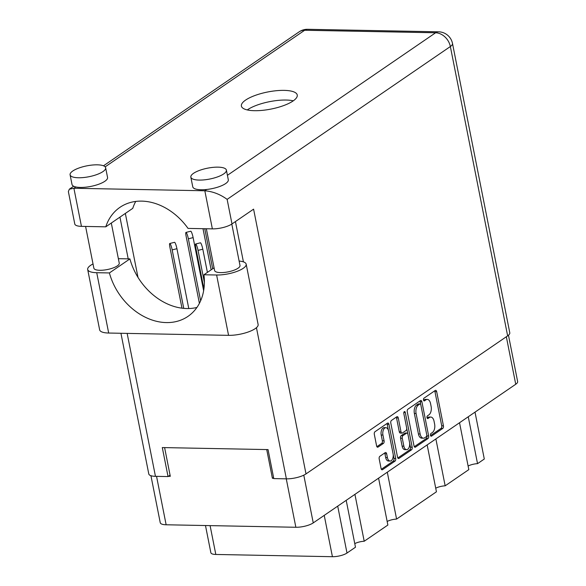 <?xml version="1.0" encoding="UTF-8"?>
<svg xmlns="http://www.w3.org/2000/svg" width="586" height="586" viewBox="0 0 586 586"><rect width="100%" height="100%" fill="white"/><g stroke="black" fill="none" stroke-linecap="round" stroke-linejoin="round"><path stroke-width="0.88" d="M385.881 427.685L384.16 427.648A5.435 3.003 91.1 0 0 383.046 428.007A5.435 3.003 91.1 0 0 381.215 435.024L382.944 435.061A5.435 3.003 91.1 0 1 384.775 428.044A5.435 3.003 91.1 0 1 385.881 427.685A5.435 3.003 91.1 0 1 388.613 431.179L393.067 453.674A5.435 3.003 91.1 0 1 390.13 461.05A5.435 3.003 91.1 0 1 387.397 457.556L386.657 453.806A2.029 1.121 91.1 0 0 385.632 452.502A2.029 1.121 91.1 0 0 385.222 452.634L379.867 456.296A2.029 1.121 91.1 0 0 379.186 458.919L381.083 468.507A2.029 1.121 91.1 0 0 382.101 469.811A2.029 1.121 91.1 0 0 382.519 469.679L395.023 461.116A2.029 1.121 91.1 0 0 395.704 458.494L388.943 424.323A2.029 1.121 91.1 0 0 387.917 423.019A2.029 1.121 91.1 0 0 387.507 423.151L375.003 431.714A2.029 1.121 91.1 0 0 374.315 434.336L376.608 445.917A2.029 1.121 91.1 0 0 377.633 447.221A2.029 1.121 91.1 0 0 378.043 447.089L383.398 443.426A2.029 1.121 91.1 0 0 384.079 440.804L382.944 435.061M404.296 411.658A1.421 0.784 91.1 0 0 403.82 413.489L406.677 427.919A2.029 1.121 91.1 0 1 405.988 430.542L402.443 432.973A2.029 1.121 91.1 0 1 402.025 433.105A2.029 1.121 91.1 0 1 401.007 431.801L398.26 417.943A2.029 1.121 91.1 0 0 397.242 416.639A2.029 1.121 91.1 0 0 396.825 416.771L391.477 420.433A2.029 1.121 91.1 0 0 390.796 423.055L397.557 457.227A2.029 1.121 91.1 0 0 398.583 458.53A2.029 1.121 91.1 0 0 398.993 458.399L411.497 449.836A2.029 1.121 91.1 0 0 412.178 447.213L405.3 412.478A1.421 0.784 91.1 0 0 404.589 411.562A1.421 0.784 91.1 0 0 404.296 411.658M407.27 411.775L414.031 445.946A2.029 1.121 91.1 0 0 415.056 447.25A2.029 1.121 91.1 0 0 415.467 447.118L427.97 438.555A2.029 1.121 91.1 0 0 428.652 435.933L421.891 401.769A2.029 1.121 91.1 0 0 420.873 400.458A2.029 1.121 91.1 0 0 420.455 400.59L407.951 409.153A2.029 1.121 91.1 0 0 407.27 411.775M508.465 335.229L517.636 381.552A12.841 3.926 168.8 0 1 515.739 384.255L313.246 522.895A12.841 3.926 168.8 0 1 295.857 527.268L166.138 524.778A12.841 3.926 168.8 0 1 160.242 522.69L150.939 475.707M432.424 432.49L430.966 433.486A1.421 0.784 91.1 0 0 430.454 435.068A1.421 0.784 91.1 0 0 431.201 436.24A1.421 0.784 91.1 0 0 431.494 436.145L442.752 428.439A2.029 1.121 91.1 0 0 443.434 425.817L436.673 391.646A2.029 1.121 91.1 0 0 435.647 390.342A2.029 1.121 91.1 0 0 435.237 390.474L423.978 398.18A1.421 0.784 91.1 0 0 423.466 399.762A1.421 0.784 91.1 0 0 424.213 400.934A1.421 0.784 91.1 0 0 424.506 400.839L425.963 399.842A6.505 3.597 91.1 0 1 427.289 399.41A6.505 3.597 91.1 0 1 430.556 403.593L431.12 406.442A6.505 3.597 91.1 0 1 428.93 414.837L427.472 415.833A1.421 0.784 91.1 0 0 426.96 417.415A1.421 0.784 91.1 0 0 427.707 418.587A1.421 0.784 91.1 0 0 428 418.492L429.457 417.496A6.505 3.597 91.1 0 1 430.783 417.064A6.505 3.597 91.1 0 1 434.05 421.246L434.614 424.096A6.505 3.597 91.1 0 1 432.424 432.49M273.567 477.48L272.409 478.271L273.728 478.293M272.409 478.271L266.725 449.565M168.475 476.272L170.292 476.308L164.607 447.609M475.012 412.134L484.3 459.021L477.539 463.651A8.49 2.593 -11.2 0 0 468.111 466.046M468.258 416.763L477.539 463.651M346.201 500.334L355.482 547.221L347 553.03A10.768 3.289 168.8 0 1 332.416 556.7L215.809 554.459A10.768 3.289 168.8 0 1 210.857 552.708L205.481 525.532M354.918 494.357L364.206 541.252A8.49 2.593 -11.2 0 0 354.772 543.64M378.578 478.161L387.866 525.049L364.206 541.252M387.302 472.191L396.59 519.079A8.49 2.593 -11.2 0 0 387.156 521.467M427.157 444.906L436.438 491.793L396.59 519.079M435.874 438.929L445.162 485.823A8.49 2.593 -11.2 0 0 435.728 488.211M459.534 422.733L468.822 469.62L445.162 485.823M430.783 417.064L429.062 417.034A6.505 3.597 91.1 0 0 427.729 417.459L429.457 417.496M427.062 417.921L427.729 417.459M427.289 399.41L425.561 399.381A6.505 3.597 91.1 0 0 424.235 399.806L425.963 399.842M423.561 400.267L424.235 399.806M430.556 435.574L441.024 428.403A2.029 1.121 91.1 0 0 441.712 425.78L434.944 391.616A2.029 1.121 91.1 0 0 434.673 390.855M420.719 404.516L420.162 401.732A2.029 1.121 91.1 0 0 419.891 400.978M414.302 446.7L426.249 438.526A2.029 1.121 91.1 0 0 426.93 435.903L426.806 435.259M426.278 436.702A1.421 0.784 91.1 0 0 426.762 434.863L420.821 404.867A1.421 0.784 91.1 0 0 420.103 403.952A1.421 0.784 91.1 0 0 419.818 404.047L418.279 405.102A6.505 3.597 91.1 0 0 416.089 413.496L420.147 433.999A6.505 3.597 91.1 0 0 423.414 438.182A6.505 3.597 91.1 0 0 424.74 437.749L426.278 436.702M420.103 403.952L418.382 403.922A1.421 0.784 91.1 0 0 418.089 404.018L419.818 404.047M423.414 438.182L421.693 438.145A6.505 3.597 91.1 0 1 418.426 433.962L414.368 413.46A6.505 3.597 91.1 0 1 416.551 405.065L418.089 404.018M409.636 443.053L410.456 447.184A2.029 1.121 91.1 0 1 409.775 449.806L397.828 457.981M402.025 433.105L400.304 433.076A2.029 1.121 91.1 0 1 399.278 431.765L396.539 417.906A2.029 1.121 91.1 0 0 396.268 417.151M406.735 428.388L407.834 433.948M403.857 446.18A5.435 3.003 91.1 0 0 406.581 449.674A5.435 3.003 91.1 0 0 409.519 442.298L407.951 434.373A2.029 1.121 91.1 0 0 406.933 433.069A2.029 1.121 91.1 0 0 406.516 433.201L402.97 435.632A2.029 1.121 91.1 0 0 402.282 438.255L403.857 446.18L402.128 446.144A5.435 3.003 91.1 0 0 404.86 449.638L406.581 449.674M406.933 433.069L405.204 433.032A2.029 1.121 91.1 0 0 404.794 433.164L406.516 433.201M402.128 446.144L400.56 438.218A2.029 1.121 91.1 0 1 401.242 435.596L404.794 433.164M390.13 461.05L388.401 461.014A5.435 3.003 91.1 0 1 385.676 457.52L384.929 453.769A2.029 1.121 91.1 0 0 384.658 453.015M376.879 446.671L381.669 443.39A2.029 1.121 91.1 0 0 382.358 440.767L381.215 435.024M388.437 430.461L387.214 424.293A2.029 1.121 91.1 0 0 386.943 423.539M381.354 469.261L393.294 461.087A2.029 1.121 91.1 0 0 393.982 458.464L393.184 454.428M204.756 228.73L212.681 268.776M211.15 269.831L203.005 228.694M199.401 303.358L186.084 236.077A5.179 0.813 75.9 0 1 185.96 232.422L190.721 231.228A5.179 0.813 75.9 0 1 193.124 237.608L203.635 290.693M185.96 232.422A5.179 0.813 75.9 0 1 188.362 238.81L200.639 300.786M181.975 308.177L169.889 247.16A5.179 0.813 75.9 0 1 169.772 243.505L174.525 242.311A5.179 0.813 75.9 0 1 176.935 248.698L188.78 308.536M169.772 243.505A5.179 0.813 75.9 0 1 172.174 249.892L183.755 308.375M203.921 288.847L195.768 247.658A5.179 0.813 75.9 0 1 195.643 244.003L200.405 242.809A5.179 0.813 75.9 0 1 202.807 249.189L207.4 272.395M195.643 244.003A5.179 0.813 75.9 0 1 198.046 250.39L204.382 282.386M214.08 267.824L203.943 274.761L216.615 275.002A19.668 6.014 -11.2 0 0 243.256 268.3A19.668 6.014 -11.2 0 0 246.171 264.161A19.668 6.014 -11.2 0 0 239.125 261.063M216.615 275.002L228.562 335.346A19.668 6.014 -11.2 0 0 255.21 328.636A19.668 6.014 -11.2 0 0 258.118 324.498L246.171 264.161M72.774 171.009A18.115 5.538 -11.2 0 0 70.1 174.818A18.115 5.538 -11.2 0 0 83.476 177.543A18.115 5.538 -11.2 0 0 102.96 171.588A18.115 5.538 -11.2 0 0 105.641 167.779A18.115 5.538 -11.2 0 0 92.266 165.047A18.115 5.538 -11.2 0 0 72.774 171.009M70.1 174.818L72.012 184.487A18.115 5.538 -11.2 0 0 75.806 186.956A18.115 5.538 -11.2 0 0 104.879 181.257A18.115 5.538 -11.2 0 0 107.553 177.448L105.641 167.779M193.526 173.324A18.115 5.538 -11.2 0 0 190.846 177.133A18.115 5.538 -11.2 0 0 204.221 179.865A18.115 5.538 -11.2 0 0 223.713 173.91A18.115 5.538 -11.2 0 0 226.386 170.101A18.115 5.538 -11.2 0 0 213.011 167.369A18.115 5.538 -11.2 0 0 193.526 173.324M190.846 177.133L192.757 186.809A18.115 5.538 -11.2 0 0 206.726 189.476A18.115 5.538 -11.2 0 0 225.625 183.579A18.115 5.538 -11.2 0 0 228.306 179.77L226.386 170.101M293.044 100.997A28.472 8.702 -11.2 0 0 297.249 95.005A28.472 8.702 -11.2 0 0 276.226 90.72A28.472 8.702 -11.2 0 0 245.607 100.081A28.472 8.702 -11.2 0 0 241.395 106.066A28.472 8.702 -11.2 0 0 262.418 110.351A28.472 8.702 -11.2 0 0 293.044 100.997M247.263 109.934A28.472 8.702 168.8 0 1 247.519 109.75A28.472 8.702 168.8 0 1 293.3 100.814M231.8 224.064L239.996 265.48A12.943 3.956 168.8 0 1 238.084 268.198A12.943 3.956 168.8 0 1 224.167 272.453A12.943 3.956 168.8 0 1 214.608 270.505L206.345 228.76M111.303 223.039L119.251 263.158A12.943 3.956 168.8 0 1 117.339 265.876A12.943 3.956 168.8 0 1 103.414 270.131A12.943 3.956 168.8 0 1 93.863 268.183L85.593 226.438M227.419 175.309L435.603 32.772A14.496 11.237 -124.4 0 1 450.356 46.536A14.496 4.432 -11.2 0 0 452.502 43.489L509.783 332.804A14.496 4.432 168.8 0 1 507.644 335.851L450.356 46.536L227.134 199.372C220.197 194.31 212.762 191.446 204.829 190.772L73.902 188.26L81.447 226.357L105.773 226.826L132.758 208.352A57.15 44.294 55.6 0 1 135.718 201.438M81.447 226.357A14.496 4.432 168.8 0 1 74.781 223.999L68.364 191.578L69.338 189.19L73.902 188.26L75.806 186.956M127.155 333.39L155.451 476.33L168.05 476.572L170.065 475.187M155.451 476.33A14.496 4.432 168.8 0 1 148.793 473.971L120.936 333.273M507.644 335.851L306.009 473.906A14.496 4.432 168.8 0 1 286.378 478.843L273.787 478.601L268.044 449.594L162.3 447.565L168.05 476.572M128.209 258.873L119.94 217.128M227.134 199.372L231.997 223.933L253.591 209.151L306.009 473.906M138.003 277.412L125.338 213.429M231.997 223.933A14.496 4.432 168.8 0 1 212.366 228.87L204.829 190.772L206.726 189.476M105.773 226.826A57.15 44.294 -124.4 0 1 119.947 207.341A57.15 44.294 -124.4 0 1 188.04 228.408L212.366 228.87M196.918 307.467A56.937 44.14 55.6 0 1 129.916 258.902L118.365 258.682M228.562 335.346L108.681 333.038A19.668 6.014 168.8 0 1 99.642 329.837L87.688 269.501A19.668 6.014 168.8 0 1 93.02 263.949M129.916 258.902L109.406 272.944L96.734 272.702A19.668 6.014 168.8 0 1 87.688 269.501M109.406 272.944A56.937 44.14 -124.4 0 0 187.96 316.389A56.937 44.14 -124.4 0 0 203.943 274.761M313.246 522.895L303.79 475.158M515.739 384.255L506.333 336.745M166.138 524.778L156.55 476.352M295.857 527.268L286.268 478.843M210.096 525.62L215.809 554.459M324.234 515.372L332.416 556.7M337.712 506.143L347 553.03M427.421 418.485L428 418.492M423.927 400.824L424.506 400.839M434.944 391.616L436.673 391.646M441.712 425.78L443.434 425.817M441.024 428.403L442.752 428.439M430.915 436.138L431.494 436.145M420.162 401.732L421.891 401.769M426.93 435.903L428.652 435.933M426.249 438.526L427.97 438.555M414.646 447.103L415.467 447.118M416.551 405.065L418.279 405.102M414.368 413.46L416.089 413.496M418.426 433.962L420.147 433.999M409.775 449.806L411.497 449.836M398.172 458.384L398.993 458.399M396.539 417.906L398.26 417.943M399.278 431.765L401.007 431.801M403.842 412.449L405.3 412.478M410.456 447.184L412.178 447.213M401.242 435.596L402.97 435.632M400.56 438.218L402.282 438.255M384.929 453.769L386.657 453.806M385.676 457.52L387.397 457.556M382.358 440.767L384.079 440.804M381.669 443.39L383.398 443.426M377.223 447.074L378.043 447.089M387.214 424.293L388.943 424.323M393.982 458.464L395.704 458.494M393.294 461.087L395.023 461.116M381.698 469.664L382.519 469.679M193.124 237.608L188.362 238.81M176.935 248.698L172.174 249.892M202.807 249.189L198.046 250.39M452.502 43.489A14.496 14.496 0 0 0 438.562 31.812A14.496 8.014 91.1 0 0 435.603 32.772L304.676 30.252L105.158 166.856M286.378 478.843L256.448 327.677M243.417 261.861L235.44 221.574M299.168 31.834A14.496 11.237 55.6 0 1 304.676 30.252A14.496 8.014 91.1 0 1 307.635 29.3A14.496 14.496 0 0 0 299.168 31.834L103.495 165.801M96.734 272.702L108.681 333.038M73.653 186.238L69.338 189.19M438.562 31.812L307.635 29.3"/></g></svg>
